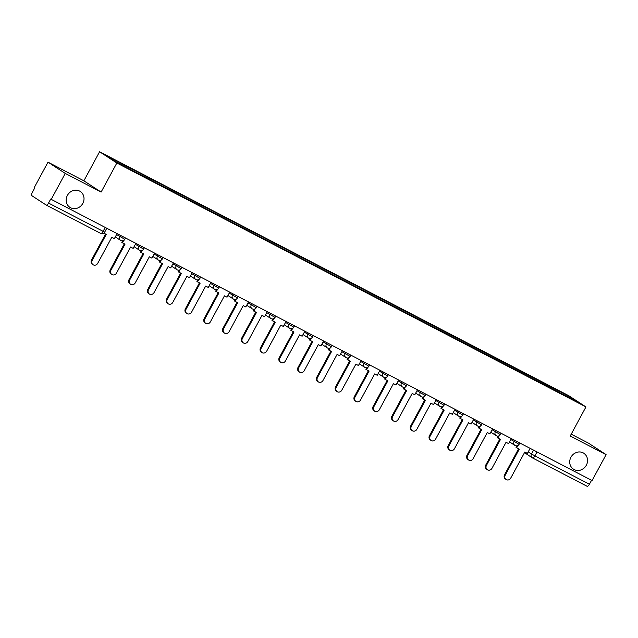 <?xml version="1.0" encoding="UTF-8"?>
<svg xmlns="http://www.w3.org/2000/svg" width="638" height="638" viewBox="0 0 638 638"><rect width="100%" height="100%" fill="white"/><g stroke="black" fill="none" stroke-linecap="round" stroke-linejoin="round"><path stroke-width="0.96" d="M82.804 203.418A9.49 8.677 -56.8 0 1 69.909 207.358A9.49 8.677 -56.8 0 1 67.397 195.411A9.49 8.677 -56.8 0 1 80.292 191.472A9.49 8.677 -56.8 0 1 82.804 203.418M586.338 465.23A9.49 8.677 -56.8 0 1 573.45 469.169A9.49 8.677 -56.8 0 1 570.938 457.223A9.49 8.677 -56.8 0 1 583.826 453.283A9.49 8.677 -56.8 0 1 586.338 465.23M48.01 162.164L65.251 173.424L51.231 199.359L592.08 480.566L606.1 454.631L570.236 435.985L585.947 406.924L568.705 395.664L99.584 151.748L83.873 180.809L48.01 162.164L33.981 188.09L34.492 188.425L32.307 192.461A2.967 1.196 -62.5 0 0 31.9 195.722L46.127 205.021A2.967 1.196 -62.5 0 0 46.167 205.045A2.967 1.196 -62.5 0 0 48.544 203.075L104.664 232.168L106.785 228.244M606.1 454.631L588.85 443.37L571.209 434.191M65.251 173.424L101.115 192.078L116.834 163.017L585.947 406.924M51.231 199.359L50.729 199.032L48.544 203.075M591.546 480.294L589.392 484.282A2.967 1.196 117.5 0 1 587.016 486.252A2.967 1.196 117.5 0 1 586.976 486.228L532.547 457.925M550.331 387.976L550.474 386.772L570.699 397.283L579.144 402.801L558.808 392.386M550.474 386.772L125.431 165.617L106.394 155.871L114.84 161.39L558.928 392.29M99.584 151.748L116.834 163.017M83.873 180.809L101.115 192.078M548.688 387.122L549.294 385.998M126.611 166.382L126.476 167.443M570.699 397.283L569.782 397.937M506.109 479.497L505.455 479.074A3.413 3.118 -56.8 0 1 504.554 474.776L505.208 475.206A3.413 3.118 123.2 0 0 506.109 479.497A3.413 3.118 123.2 0 0 510.743 478.085L524.835 452.023L527.419 453.363L530.13 448.355M517.96 445.491L516.708 447.796L519.3 449.144L505.208 475.206M516.708 447.796L516.054 447.374L516.876 445.85A2.967 2.712 -56.8 0 0 516.868 445.866M518.606 448.785L504.554 474.776M487.336 469.735L486.682 469.313A3.413 3.118 -56.8 0 1 485.781 465.014L486.435 465.445A3.413 3.118 123.2 0 0 487.336 469.735A3.413 3.118 123.2 0 0 491.97 468.324L506.062 442.262L508.645 443.601L511.357 438.593M499.179 435.73L497.935 438.035L500.527 439.383L486.435 465.445M497.935 438.035L497.281 437.612L498.103 436.089M499.833 439.024L485.781 465.014M468.563 459.974L467.909 459.551A3.413 3.118 -56.8 0 1 467 455.253L467.654 455.684A3.413 3.118 123.2 0 0 468.563 459.974A3.413 3.118 123.2 0 0 473.197 458.562L487.288 432.5L489.872 433.84L492.584 428.832M480.406 425.969L479.162 428.273L481.746 429.621L467.654 455.684M479.162 428.273L478.508 427.851L479.329 426.328M481.06 429.262L467 455.253M449.782 450.213L449.136 449.79A3.413 3.118 -56.8 0 1 448.227 445.491L448.881 445.922A3.413 3.118 123.2 0 0 449.782 450.213A3.413 3.118 123.2 0 0 454.415 448.801L468.507 422.739L471.099 424.079L473.803 419.07M461.633 416.207L460.389 418.512L462.973 419.86L448.881 445.922M460.389 418.512L459.735 418.089L460.556 416.566M462.287 419.501L448.227 445.491M431.009 440.451L430.355 440.029A3.413 3.118 -56.8 0 1 429.454 435.73L430.108 436.161A3.413 3.118 123.2 0 0 431.009 440.451A3.413 3.118 123.2 0 0 435.642 439.04L449.734 412.977L452.326 414.317L455.03 409.309M442.86 406.446L441.616 408.751L444.2 410.098L430.108 436.161M441.616 408.751L440.962 408.328L441.783 406.805M443.514 409.74L429.454 435.73M412.236 430.69L411.582 430.267A3.413 3.118 -56.8 0 1 410.681 425.969L411.335 426.399A3.413 3.118 123.2 0 0 412.236 430.69A3.413 3.118 123.2 0 0 416.869 429.278L430.961 403.216L433.553 404.556L436.256 399.548M424.087 396.684L422.842 398.989L425.426 400.337L411.335 426.399M422.842 398.989L422.189 398.559L423.01 397.043M424.733 399.978L410.681 425.969M393.463 420.928L392.809 420.506A3.413 3.118 -56.8 0 1 391.907 416.207L392.561 416.638A3.413 3.118 123.2 0 0 393.463 420.928A3.413 3.118 123.2 0 0 398.096 419.517L412.188 393.455L414.772 394.794L417.483 389.786M405.313 386.923L404.061 389.228L406.653 390.576L392.561 416.638M404.061 389.228L403.407 388.797L404.237 387.282M405.959 390.217L391.907 416.207M374.689 411.167L374.035 410.744A3.413 3.118 -56.8 0 1 373.134 406.446L373.788 406.877A3.413 3.118 123.2 0 0 374.689 411.167A3.413 3.118 123.2 0 0 379.323 409.755L393.415 383.693L395.999 385.033L398.71 380.025M386.54 377.162L385.288 379.466L387.88 380.814L373.788 406.877M385.288 379.466L384.634 379.036L385.456 377.521M387.186 380.455L373.134 406.446M355.916 401.406L355.262 400.983A3.413 3.118 -56.8 0 1 354.353 396.684L355.007 397.115A3.413 3.118 123.2 0 0 355.916 401.406A3.413 3.118 123.2 0 0 360.55 399.994L374.642 373.932L377.225 375.272L379.937 370.263M367.759 367.4L366.515 369.705L369.107 371.053L355.007 397.115M366.515 369.705L365.861 369.274L366.683 367.759M368.413 370.694L354.353 396.684M337.143 391.644L336.489 391.222A3.413 3.118 -56.8 0 1 335.58 386.923L336.234 387.354A3.413 3.118 123.2 0 0 337.143 391.644A3.413 3.118 123.2 0 0 341.769 390.233L355.868 364.17L358.452 365.51L361.164 360.502M348.986 357.639L347.742 359.944L350.326 361.291L336.234 387.354M347.742 359.944L347.088 359.513L347.909 357.998M349.64 360.933L335.58 386.923M318.362 381.883L317.708 381.46A3.413 3.118 -56.8 0 1 316.807 377.162L317.461 377.592A3.413 3.118 123.2 0 0 318.362 381.883A3.413 3.118 123.2 0 0 322.995 380.471L337.087 354.409L339.679 355.749L342.383 350.74M330.213 347.877L328.969 350.182L331.553 351.53L317.461 377.592M328.969 350.182L328.315 349.752L329.136 348.236M330.867 351.171L316.807 377.162M299.589 372.121L298.935 371.699A3.413 3.118 -56.8 0 1 298.034 367.4L298.688 367.831A3.413 3.118 123.2 0 0 299.589 372.121A3.413 3.118 123.2 0 0 304.222 370.71L318.314 344.648L320.906 345.987L323.61 340.979M311.44 338.116L310.196 340.421L312.779 341.769L298.688 367.831M310.196 340.421L309.542 339.99L310.363 338.475M312.086 341.41L298.034 367.4M280.816 362.36L280.162 361.937A3.413 3.118 -56.8 0 1 279.261 357.639L279.915 358.07A3.413 3.118 123.2 0 0 280.816 362.36A3.413 3.118 123.2 0 0 285.449 360.949L299.541 334.886L302.133 336.226L304.836 331.218M292.667 328.355L291.414 330.659L294.006 332.007L279.915 358.07M291.414 330.659L290.761 330.229L291.59 328.714M293.313 331.648L279.261 357.639M262.043 352.599L261.389 352.176A3.413 3.118 -56.8 0 1 260.487 347.877L261.141 348.308A3.413 3.118 123.2 0 0 262.043 352.599A3.413 3.118 123.2 0 0 266.676 351.187L280.768 325.125L283.352 326.465L286.063 321.456M273.893 318.593L272.641 320.898L275.233 322.246L261.141 348.308M272.641 320.898L271.987 320.467L272.809 318.952M274.539 321.887L260.487 347.877M243.269 342.837L242.615 342.415A3.413 3.118 -56.8 0 1 241.714 338.116L242.368 338.547A3.413 3.118 123.2 0 0 243.269 342.837A3.413 3.118 123.2 0 0 247.903 341.426L261.995 315.363L264.579 316.703L267.29 311.695M255.112 308.832L253.868 311.137L256.46 312.484L242.368 338.547M253.868 311.137L253.214 310.706L254.036 309.191M255.766 312.126L241.714 338.116M224.496 333.076L223.842 332.653A3.413 3.118 -56.8 0 1 222.933 328.355L223.587 328.785A3.413 3.118 123.2 0 0 224.496 333.076A3.413 3.118 123.2 0 0 229.13 331.664L243.222 305.602L245.805 306.942L248.517 301.934M236.339 299.07L235.095 301.375L237.679 302.723L223.587 328.785M235.095 301.375L234.441 300.945L235.262 299.429M236.993 302.364L222.933 328.355M205.715 323.314L205.069 322.892A3.413 3.118 -56.8 0 1 204.16 318.593L204.814 319.024A3.413 3.118 123.2 0 0 205.715 323.314A3.413 3.118 123.2 0 0 210.349 321.903L224.44 295.841L227.032 297.18L229.736 292.172M217.566 289.309L216.322 291.614L218.906 292.962L204.814 319.024M216.322 291.614L215.668 291.183L216.489 289.668M218.22 292.603L204.16 318.593M186.942 313.553L186.288 313.13A3.413 3.118 -56.8 0 1 185.387 308.832L186.041 309.263A3.413 3.118 123.2 0 0 186.942 313.553A3.413 3.118 123.2 0 0 191.575 312.141L205.667 286.071L208.259 287.419L210.963 282.411M198.793 279.548L197.549 281.852L200.133 283.2L186.041 309.263M197.549 281.852L196.895 281.422L197.716 279.907M199.447 282.841L185.387 308.832M168.169 303.792L167.515 303.369A3.413 3.118 -56.8 0 1 166.614 299.07L167.268 299.501A3.413 3.118 123.2 0 0 168.169 303.792A3.413 3.118 123.2 0 0 172.802 302.38L186.894 276.31L189.486 277.658L192.19 272.649M180.02 269.786L178.776 272.091L181.359 273.439L167.268 299.501M178.776 272.091L178.122 271.66L178.943 270.145M180.666 273.08L166.614 299.07M149.396 294.03L148.742 293.608A3.413 3.118 -56.8 0 1 147.841 289.309L148.494 289.74A3.413 3.118 123.2 0 0 149.396 294.03A3.413 3.118 123.2 0 0 154.029 292.619L168.121 266.548L170.705 267.896L173.416 262.888M161.247 260.025L159.994 262.33L162.586 263.677L148.494 289.74M159.994 262.33L159.341 261.899L160.17 260.384M161.892 263.319L147.841 289.309M130.623 284.269L129.969 283.846A3.413 3.118 -56.8 0 1 129.067 279.548L129.721 279.978A3.413 3.118 123.2 0 0 130.623 284.269A3.413 3.118 123.2 0 0 135.256 282.857L149.348 256.787L151.932 258.135L154.643 253.126M142.473 250.263L141.221 252.568L143.813 253.916L129.721 279.978M141.221 252.568L140.567 252.138L141.389 250.622M143.119 253.557L129.067 279.548M111.849 274.507L111.195 274.077A3.413 3.118 -56.8 0 1 110.286 269.786L110.94 270.217A3.413 3.118 123.2 0 0 111.849 274.507A3.413 3.118 123.2 0 0 116.483 273.096L130.575 247.026L133.159 248.373L135.87 243.365M123.692 240.502L122.448 242.807L125.04 244.155L110.94 270.217M122.448 242.807L121.794 242.376L122.616 240.861M124.346 243.796L110.286 269.786M93.076 264.746L92.422 264.315A3.413 3.118 -56.8 0 1 91.513 260.025L92.167 260.456A3.413 3.118 123.2 0 0 93.076 264.746A3.413 3.118 123.2 0 0 97.702 263.334L111.802 237.264L114.385 238.612L117.097 233.604M103.842 233.133L106.259 234.393L92.167 260.456M105.573 234.026L91.513 260.025M116.587 234.545L124.849 239.33L125.558 238.006M135.36 244.306L143.622 249.091L144.34 247.767M154.133 254.068L162.395 258.853L163.113 257.529M172.906 263.829L181.168 268.614L181.886 267.29M191.687 273.59L199.949 278.375L200.659 277.051M210.46 283.352L218.722 288.137L219.432 286.813M229.233 293.113L237.495 297.898L238.205 296.574M248.007 302.875L256.269 307.66L256.978 306.336M266.78 312.636L275.042 317.421L275.76 316.097M285.553 322.397L293.815 327.182L294.533 325.858M304.326 332.159L312.596 336.944L313.306 335.62M323.107 341.92L331.369 346.705L332.079 345.381M341.88 351.682L350.142 356.467L350.852 355.143M360.653 361.443L368.916 366.228L369.625 364.904M379.427 371.204L387.689 375.989L388.406 374.666M398.2 380.966L406.462 385.751L407.18 384.427M416.973 390.727L425.235 395.512L425.953 394.188M435.754 400.489L444.016 405.274L444.726 403.95M454.527 410.25L462.789 415.035L463.499 413.719M473.3 420.011L481.562 424.796L482.272 423.48M492.073 429.773L500.336 434.558L501.045 433.242M510.847 439.534L519.109 444.319L519.826 443.003M105.222 227.431L103.061 231.419A2.967 1.196 -62.5 0 1 100.692 233.388A2.967 1.196 -62.5 0 1 100.644 233.364L46.215 205.069M528.216 451.903L534.875 455.931L589.392 484.282M533.559 450.141L531.462 454.025A2.967 2.712 -56.8 0 0 532.244 457.757A2.967 2.967 0 0 0 532.499 457.909A2.967 1.196 -62.5 0 0 534.875 455.931L537.029 451.943M120.526 235.39L119.832 236.666A2.967 2.712 123.2 0 0 120.829 240.526M139.299 245.151L138.606 246.428A2.967 2.712 123.2 0 0 139.602 250.287M158.072 254.913L157.379 256.189A2.967 2.712 123.2 0 0 158.383 260.049M176.846 264.674L176.16 265.95A2.967 2.712 123.2 0 0 177.157 269.81M195.619 274.436L194.933 275.712A2.967 2.712 123.2 0 0 195.93 279.572M214.392 284.197L213.706 285.473A2.967 2.712 123.2 0 0 214.703 289.333M233.173 293.959L232.479 295.234A2.967 2.712 123.2 0 0 233.476 299.094M251.946 303.72L251.252 304.996A2.967 2.712 123.2 0 0 252.249 308.856M270.719 313.481L270.026 314.757A2.967 2.712 123.2 0 0 271.022 318.617M289.493 323.243L288.807 324.519A2.967 2.712 123.2 0 0 289.804 328.379M308.266 333.004L307.58 334.28A2.967 2.712 123.2 0 0 308.577 338.14M327.039 342.766L326.353 344.041A2.967 2.712 123.2 0 0 327.35 347.901M345.82 352.527L345.126 353.803A2.967 2.712 123.2 0 0 346.123 357.663M364.593 362.288L363.899 363.564A2.967 2.712 123.2 0 0 364.896 367.424M383.366 372.05L382.672 373.326A2.967 2.712 123.2 0 0 383.669 377.186M402.139 381.811L401.446 383.087A2.967 2.712 123.2 0 0 402.45 386.947M420.913 391.572L420.227 392.849A2.967 2.712 123.2 0 0 421.224 396.708M439.686 401.334L439 402.61A2.967 2.712 123.2 0 0 439.997 406.47M458.459 411.095L457.773 412.371A2.967 2.712 123.2 0 0 458.77 416.231M477.24 420.857L476.546 422.133A2.967 2.712 123.2 0 0 477.543 425.993M496.013 430.618L495.319 431.894A2.967 2.712 123.2 0 0 496.316 435.754M514.786 440.38L514.092 441.655A2.967 2.712 123.2 0 0 515.089 445.515M524.476 452.685L532.244 457.757A2.967 2.712 -56.8 0 0 532.459 457.885A2.967 1.196 -62.5 0 0 532.499 457.909L587.016 486.252M509.563 441.919L514.882 445.388A2.967 2.967 0 0 0 519.109 444.319M490.789 432.157L496.109 435.626A2.967 2.967 0 0 0 500.336 434.558M472.008 422.396L477.336 425.865A2.967 2.967 0 0 0 481.562 424.796M453.235 412.626L458.555 416.104A2.967 2.967 0 0 0 462.789 415.035M434.462 402.865L439.781 406.342A2.967 2.967 0 0 0 444.016 405.274M415.689 393.104L421.008 396.581A2.967 2.967 0 0 0 425.235 395.512M396.916 383.342L402.235 386.819A2.967 2.967 0 0 0 406.462 385.751M378.143 373.581L383.462 377.058A2.967 2.967 0 0 0 387.689 375.989M359.369 363.82L364.689 367.297A2.967 2.967 0 0 0 368.916 366.228M340.588 354.058L345.908 357.535A2.967 2.967 0 0 0 350.142 356.467M321.815 344.297L327.135 347.774A2.967 2.967 0 0 0 331.369 346.705M303.042 334.535L308.361 338.012A2.967 2.967 0 0 0 312.596 336.944M284.269 324.774L289.588 328.251A2.967 2.967 0 0 0 293.815 327.182M265.496 315.012L270.815 318.49A2.967 2.967 0 0 0 275.042 317.421M246.723 305.251L252.042 308.728A2.967 2.967 0 0 0 256.269 307.66M227.941 295.49L233.269 298.967A2.967 2.967 0 0 0 237.495 297.898M209.168 285.728L214.488 289.205A2.967 2.967 0 0 0 218.722 288.137M190.395 275.967L195.714 279.444A2.967 2.967 0 0 0 199.949 278.375M171.622 266.206L176.941 269.683A2.967 2.967 0 0 0 181.168 268.614M152.849 256.444L158.168 259.921A2.967 2.967 0 0 0 162.395 258.853M134.076 246.683L139.395 250.16A2.967 2.967 0 0 0 143.622 249.091M115.303 236.921L120.622 240.398A2.967 2.967 0 0 0 124.849 239.33M46.167 205.045L100.692 233.388A2.967 2.967 0 0 0 104.664 232.168M518.582 448.833L518.12 448.53"/></g></svg>
